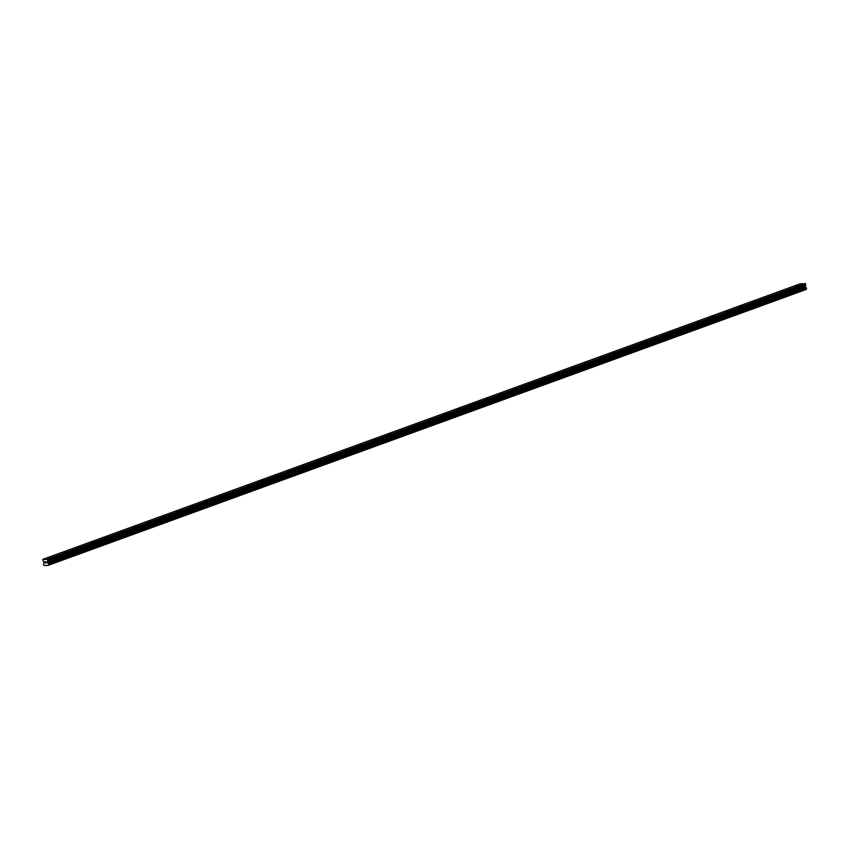 <?xml version="1.0" encoding="UTF-8"?>
<svg xmlns="http://www.w3.org/2000/svg" width="849" height="849" viewBox="0 0 849 849"><rect width="100%" height="100%" fill="white"/><g stroke="black" fill="none" stroke-linecap="round" stroke-linejoin="round"><path stroke-width="1.27" d="M797.795 285.667L795.916 285.933L797.795 285.667M783.723 290.793L781.844 291.048L783.723 290.793M769.64 295.908L767.761 296.174L769.64 295.908M755.568 301.034L753.689 301.289L755.568 301.034M741.485 306.149L739.606 306.415L741.485 306.149M727.413 311.275L725.534 311.53L727.413 311.275M713.34 316.401L711.462 316.656L713.34 316.401M699.258 321.516L697.379 321.782L699.258 321.516M685.185 326.642L683.307 326.897L685.185 326.642M671.103 331.757L669.224 332.023L671.103 331.757M657.03 336.883L655.152 337.138L657.03 336.883M642.958 341.998L641.08 342.264L642.958 341.998M628.876 347.124L626.997 347.379L628.876 347.124M614.803 352.239L612.925 352.505L614.803 352.239M600.721 357.365L598.842 357.62L600.721 357.365M586.648 362.481L584.77 362.746L586.648 362.481M572.576 367.606L570.698 367.861L572.576 367.606M558.493 372.722L556.615 372.987L558.493 372.722M544.421 377.847L542.543 378.102L544.421 377.847M530.338 382.963L528.46 383.228L530.338 382.963M516.266 388.089L514.388 388.343L516.266 388.089M502.194 393.214L500.316 393.469L502.194 393.214M488.111 398.33L486.233 398.595L488.111 398.33M474.039 403.455L472.161 403.71L474.039 403.455M459.956 408.571L458.078 408.836L459.956 408.571M445.884 413.696L444.006 413.951L445.884 413.696M431.812 418.812L429.934 419.077L431.812 418.812M417.729 423.938L415.851 424.192L417.729 423.938M403.657 429.053L401.779 429.318L403.657 429.053M389.574 434.179L387.696 434.433L389.574 434.179M375.502 439.294L373.624 439.559L375.502 439.294M361.43 444.42L359.552 444.674L361.43 444.42M347.347 449.535L345.469 449.8L347.347 449.535M333.275 454.661L331.397 454.915L333.275 454.661M319.192 459.787L317.314 460.041L319.192 459.787M305.12 464.902L303.242 465.167L305.12 464.902M291.048 470.028L289.169 470.282L291.048 470.028M276.965 475.143L275.087 475.408L276.965 475.143M262.893 480.269L261.014 480.523L262.893 480.269M248.81 485.384L246.932 485.649L248.81 485.384M234.738 490.51L232.859 490.764L234.738 490.51M220.666 495.625L218.787 495.89L220.666 495.625M206.583 500.751L204.705 501.006L206.583 500.751M192.511 505.866L190.632 506.131L192.511 505.866M178.428 510.992L176.55 511.247L178.428 510.992M164.356 516.107L162.477 516.372L164.356 516.107M150.284 521.233L148.405 521.488L150.284 521.233M136.201 526.359L134.322 526.613L136.201 526.359M122.129 531.474L120.25 531.739L122.129 531.474M108.046 536.6L106.167 536.855L108.046 536.6M93.974 541.715L92.095 541.98L93.974 541.715M79.902 546.841L78.023 547.096L79.902 546.841M65.819 551.956L63.94 552.221L65.819 551.956M51.747 557.082L49.868 557.337L51.747 557.082M45.952 562.951L46.493 562.919L45.952 562.951M45.719 561.741L46.493 562.919M44.764 561.794L45.4 561.751L45.22 562.908M48.308 565.179L48.701 563.853L47.395 561.942L47.831 559.449L42.652 559.417L43.946 562.707L43.448 564.681L44.339 565.561L48.234 565.328L806.094 289.498L806.476 288.172L805.17 286.262L805.616 283.778L800.427 283.736L42.652 559.417M48.648 564.479L806.444 288.798L48.658 564.468M48.234 565.328L806.094 289.498M48.351 565.052L806.125 289.382M47.958 563.099L805.743 287.418M47.884 562.983L805.659 287.302M47.831 559.449L805.616 283.778M47.491 559.109L805.276 283.439M48.722 564.415L806.497 288.745M48.754 564.352L806.539 288.681M48.775 564.224L806.55 288.554M48.701 563.853L806.476 288.172M48.637 563.736L806.412 288.055M48.573 563.672L806.359 288.002M48.499 563.63L806.274 287.96M47.629 562.738L805.414 287.058M47.502 562.494L805.287 286.813M47.395 561.942L805.17 286.262M47.427 561.688L805.202 286.007M47.99 560.648L805.765 284.967M48.022 560.393L805.797 284.712"/></g></svg>
